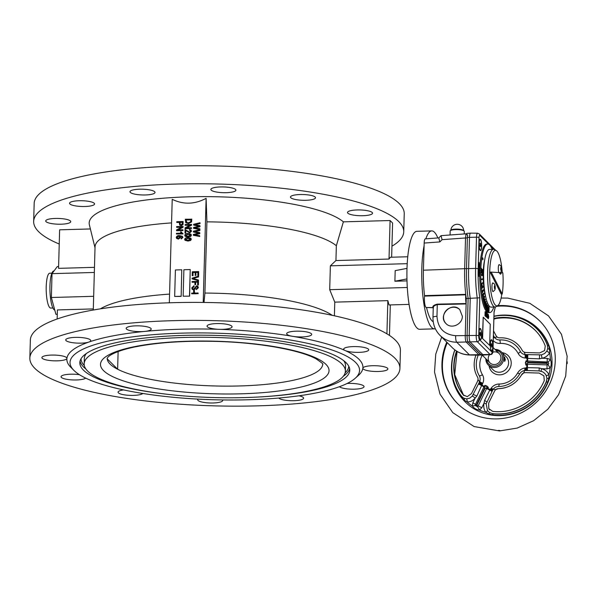 <?xml version="1.0" encoding="UTF-8"?>
<svg xmlns="http://www.w3.org/2000/svg" width="597" height="597" viewBox="0 0 597 597"><rect width="100%" height="100%" fill="white"/><g stroke="black" fill="none" stroke-linecap="round" stroke-linejoin="round"><path stroke-width="0.9" d="M495.062 349.461A9.254 8.754 134.9 0 1 501.368 351.909A9.254 8.754 134.9 0 1 503.055 361.67A9.254 8.754 134.9 0 1 494.577 367.468A9.254 8.754 134.9 0 1 488.294 365.013A9.254 8.754 134.9 0 1 485.831 358.707M501.368 351.909L506.137 356.67A9.254 8.754 134.9 0 1 507.823 366.431A9.254 8.754 134.9 0 1 499.353 372.222A9.254 8.754 134.9 0 1 493.062 369.774L488.294 365.013M505.353 359.722L504.525 356.991L504.652 361.446L505.353 359.722M492.921 414.99L488.928 413.99L485.794 412.363A3.269 0.545 144.2 0 0 487.465 410.594L489.592 412.587L492.435 413.587A50.633 47.872 134.9 0 0 546.352 381.461L546.919 378.431L548.822 378.304L547.703 382.349A51.439 48.641 134.9 0 1 500.271 415.325A51.439 48.641 134.9 0 1 492.921 414.99A3.269 0.858 96.9 0 0 492.562 413.714A50.633 47.872 134.9 0 0 546.479 381.587L546.919 378.431L546.255 375.565L544.77 373.386L542.643 371.812L539.136 370.909L526.524 370.513A1417.405 326.074 -178.4 0 0 525.405 370.483L524.621 370.498A27.223 25.738 134.9 0 1 523.666 372.924A4.358 4.119 -45.1 0 0 521.532 374.856A26.134 24.708 134.9 0 1 498.368 388.654A4.358 4.119 -45.1 0 0 495.682 389.602L494.764 390.751L495.682 389.602A27.223 25.738 -45.1 0 1 493.174 389.244L492.794 389.916A1417.353 445.944 119.2 0 0 492.309 390.901L486.182 403.833L487.465 410.594M483.995 386.863A5.448 1.172 34.9 0 0 483.779 386.55L485.607 385.669L486.503 385.841L483.995 386.863A1.59 1.463 -86.5 0 0 483.868 387.087L485.257 387.975L476.772 405.348L475.391 404.467L475.242 405.46L477.436 406.684A5.448 1.664 -117.3 0 1 479.54 410.109C476.66 409.803 474.249 408.46 472.317 406.072L472.869 402.736A9616.64 8491.437 -45.8 0 1 475.152 398.08C473.018 400.669 470.354 401.968 467.167 401.968L464.362 400.281L461.623 397.512A51.439 48.641 134.9 0 1 453.892 353.043M493.95 316.365L495.689 315.992A51.439 48.641 134.9 0 1 548.725 345.611L549.628 349.469L549.576 352.864A3.269 0.866 28.2 0 1 546.942 350.946L547.762 348.23L547.486 345.424A3.269 0.978 159.7 0 0 548.725 345.611M527.569 362.76L527.584 362.23L547.165 362.886L547.15 363.409L527.569 362.76L527.509 364.245L547.098 364.879L548.785 363.73L548.128 362.021A5.448 0.724 127.5 0 0 550.441 359.521C551.531 362.394 551.449 365.222 550.203 367.998L546.956 368.909A9616.64 5039.725 -177.3 0 1 541.695 368.722C545.031 369.647 547.449 371.647 548.964 374.715L548.822 378.304M497.614 305.679A58.252 55.081 134.9 0 1 539.748 320.985A58.252 55.081 134.9 0 1 550.352 382.408A58.252 55.081 134.9 0 1 497.017 418.893A58.252 55.081 134.9 0 1 457.444 403.453A58.252 55.081 134.9 0 1 446.787 342.156M457.698 403.706A58.252 55.081 134.9 0 1 447.287 342.663M496.629 306.306A58.252 55.081 134.9 0 1 539.994 321.238M492.883 389.729L490.741 388.99L491.241 388.125L493.174 389.244A6.53 6.179 -45.1 0 1 498.473 386.535A23.955 22.649 134.9 0 0 519.703 373.886A6.53 6.179 -45.1 0 1 524.621 370.498L524.987 368.013L525.972 367.961A27.223 25.738 134.9 0 1 525.964 368.006A3.269 0.806 92.6 0 1 525.196 370.476M548.061 364.603A5.448 0.769 -124.2 0 0 550.203 367.998A50.364 47.618 134.9 0 1 548.964 374.715A3.269 0.485 -24.2 0 1 546.255 375.565M475.242 405.46A5.448 0.373 -8.1 0 1 472.317 406.072A50.364 47.618 134.9 0 1 467.167 401.968A3.269 1.306 -87.9 0 0 466.496 398.886L469.675 398.199L472.294 396.08L478.772 383.341A1417.375 445.952 -60.8 0 1 479.257 382.356L482.234 384.252A27.223 25.738 134.9 0 1 482.204 384.222L476.824 396.154L475.152 398.08A3.269 0.769 38.7 0 0 472.294 396.08M454.921 349.961A50.633 47.872 134.9 0 0 461.63 396.386L463.578 398.08L466.496 398.886M462.175 397.005L463.869 398.221A3.269 1.746 -64.6 0 1 464.362 400.281M549.628 349.469A3.269 1.463 7.5 0 1 547.762 348.23L547.367 345.297A50.633 47.872 134.9 0 0 536.815 328.828L536.942 328.954A50.633 47.872 134.9 0 1 547.486 345.424L547.367 345.297M488.928 413.99L489.592 412.587L492.435 413.587M527.144 364.827L525.345 363.036L527.255 364.215L526.606 367.618L539.173 367.931L541.695 368.722L540.986 371.185M525.114 372.64L523.666 372.924L525.114 372.64A4.589 4.552 -175.9 0 1 525.39 372.64A958.849 220.584 1.6 0 1 526.793 372.685L539.106 373.058L543.889 375.812L544.27 380.602A48.454 45.812 134.9 0 1 492.674 411.348L488.771 408.661L488.644 403.132L494.025 392.207A958.849 301.686 -60.8 0 1 494.644 390.96A4.589 4.433 83.3 0 1 494.771 390.722A5.448 0.463 30.6 0 1 494.764 390.751A5.448 0.463 30.6 0 1 494.741 390.774M489.697 409.885L489.316 409.467A5.448 0.433 -39.3 0 1 489.331 409.475A5.448 0.433 -39.3 0 1 489.331 409.49M526.681 367.259L525.972 367.961M548.128 362.021L527.599 361.028A1.59 1.53 5.6 0 0 527.345 361.036L526.92 358.685L526.241 357.984A3.269 0.694 84.3 0 0 525.644 354.581L525.845 354.588A1417.345 326.059 1.6 0 1 526.964 354.625L541.442 354.879L544.665 353.506L546.942 350.946M483.779 386.55A5.448 1.172 34.9 0 0 482.458 385.177L482.234 384.252M481.809 407.729L479.54 410.109A50.364 47.618 134.9 0 0 485.794 412.363C483.891 409.535 483.324 406.43 484.077 403.065A9616.64 4206.268 111.4 0 1 481.809 407.729A5.448 0.888 26.1 0 0 478.115 405.982L486.615 388.617A1.59 1.507 -92.8 0 0 486.712 388.378A5.448 0.627 -162.8 0 1 487.346 388.543A5.448 0.627 -162.8 0 1 489.764 389.259L490.741 388.99A27.223 25.738 134.9 0 1 490.704 388.975M502.152 352.685A11.433 10.813 134.9 0 1 511.166 364.282A11.433 10.813 134.9 0 1 499.793 374.841A11.433 10.813 134.9 0 1 489.07 365.789M492.831 389.841L490.637 389.087L492.794 389.916M492.309 390.901A3.269 0.47 26.1 0 0 490.107 389.371L490.637 389.087M489.764 389.259A5.448 0.627 -162.8 0 1 490.107 389.371L484.563 400.475L484.077 403.065L486.182 403.833M486.712 388.378L486.794 386.005L487.346 388.543M482.458 385.177A5.448 1.172 34.9 0 0 482.212 384.961A3.269 0.478 26.6 0 0 478.772 383.341M479.257 382.356L482.175 384.364M487.495 388.58C487.965 386.916 487.398 385.946 485.771 385.669L485.689 385.677M495.92 350.312A8.164 7.724 134.9 0 1 502.487 358.551A8.164 7.724 134.9 0 1 494.361 366.155A8.164 7.724 134.9 0 1 486.689 359.566M492.756 352.23A6.53 6.179 134.9 0 1 500.383 360.476A6.53 6.179 134.9 0 1 489.965 362.834A6.53 6.179 134.9 0 1 489.525 354.655M498.092 430.482L499.256 430.87C500.458 430.721 500.293 430.549 498.756 430.37L497.92 430.638M499.256 430.87C500.458 430.721 500.293 430.549 498.756 430.37M566.814 363.17C567.508 365.461 567.187 359.334 566.74 362.364L567.068 363.7M567.008 361.528L566.74 362.364M549.576 352.864C547.904 355.752 545.374 357.551 541.994 358.252A9616.64 8172.923 -0.1 0 1 547.248 358.416L550.441 359.521A50.364 47.618 134.9 0 0 549.576 352.864M527.345 361.036L525.353 362.692L527.121 364.931M527.255 360.64L525.353 362.692A2.179 2.119 -172.8 0 0 525.345 363.036M526.92 358.685L526.315 357.984A3.269 0.582 84.3 0 0 525.77 354.588M525.323 370.476A3.269 0.701 -86.6 0 0 526.039 367.991L526.606 367.618L526.524 370.513M493.891 318.529L495.279 318.104A48.454 45.812 134.9 0 1 535.143 330.231A48.454 45.812 134.9 0 1 545.24 345.999L544.598 350.566L539.666 352.931L527.352 352.558A958.767 220.562 -178.4 0 0 525.95 352.514A4.589 4.343 -177.4 0 1 525.681 352.499L524.248 352.148A27.223 25.738 134.9 0 1 525.069 354.528L525.644 354.581M493.876 318.85L495.577 318.402A48.454 45.812 134.9 0 1 535.285 330.38M479.294 382.281L479.563 381.64A27.223 25.738 134.9 0 1 477.988 379.722L477.607 381.147A4.589 4.142 98.2 0 1 477.496 381.393A958.804 301.672 119.2 0 0 476.884 382.632L471.503 393.557L467.264 396.647L463.19 394.886A48.454 45.812 134.9 0 1 456.541 351.096M463.727 395.475L463.488 395.184A48.454 45.812 134.9 0 1 456.869 351.305M463.578 395.326L463.488 395.184A5.448 1.761 141.9 0 1 463.533 395.236L463.869 395.617M482.219 355.103A20.873 19.738 134.9 0 0 482.436 374.722A9.612 9.089 134.9 0 1 482.727 383.371L479.563 381.64A6.53 6.179 -45.1 0 0 479.331 375.849A23.955 22.649 134.9 0 1 478.227 355.14M477.988 379.722A4.358 4.119 -45.1 0 0 477.488 376.991A26.134 24.708 134.9 0 1 475.996 355.103M493.943 316.462L495.159 316.149A50.633 47.872 134.9 0 1 536.815 328.828M493.398 335.924A3.269 1.784 -27.8 0 0 493.51 335.499L493.838 336.126A1417.405 119.885 59.2 0 0 494.271 336.962L494.614 337.521A27.223 25.738 134.9 0 1 497.152 337.021A4.358 4.119 -45.1 0 0 499.793 337.82A26.134 24.708 134.9 0 1 522.211 350.342A4.358 4.119 -45.1 0 0 524.248 352.148M494.614 337.521A6.53 6.179 -45.1 0 0 499.771 339.939A23.955 22.649 134.9 0 1 520.33 351.409A6.53 6.179 -45.1 0 0 525.069 354.528L525.27 358.021A9.612 9.089 134.9 0 1 518.166 353.431A3.269 1.022 152.1 0 0 520.33 351.409M497.152 337.021L496.294 336.096A4.589 3.881 152.3 0 1 496.182 335.895A958.775 81.095 -120.8 0 1 495.629 334.842L493.54 330.872M527.009 365.543L525.703 364.894L525.808 361.11L527.203 360.372M541.442 354.879L541.994 358.252L539.427 358.849L526.867 358.349L526.964 354.625M483.645 386.386L485.048 385.401L488.271 387.199L488.137 388.759M479.346 382.17L482.204 384.222L482.727 383.371M526.375 358.021A3.269 0.515 84.3 0 0 525.845 354.588M493.368 337.163A3.269 1.739 152.6 0 0 493.838 336.126M494.271 336.962A3.269 1.164 -23.7 0 1 493.338 338.066M494.309 337.021A3.269 1.104 -24.1 0 1 493.338 338.133M494.353 337.111A3.269 1.007 -24.8 0 1 493.338 338.223M526.099 367.961A3.269 0.649 -86 0 1 525.405 370.483M459.862 309.724A9.798 9.268 -45.1 0 0 446.452 310.246A9.798 9.268 -45.1 0 0 446.078 323.649M462.354 316.268L459.765 309.627C451.742 300.948 437.347 315.612 446.034 323.611C451.325 329.432 462.496 324.402 462.354 316.268M465.757 294.806L424.542 296.105L424.534 295.627L465.75 294.381L465.757 294.806A9.112 2.097 88.4 0 0 466.1 303.537L466.279 298.485L468.13 298.425L467.093 335.656C467.07 338.902 467.436 341.059 468.182 342.118L481.346 355.028M486.174 312.261L486.167 316.462L485.704 312.679L485.503 315.798L485.622 311.701L486.085 315.477L486.174 312.261L485.779 312.268M485.622 311.701L485.092 311.716L484.973 315.813L485.503 315.798M485.615 315.903L484.973 315.813M486.055 316.343L485.48 315.91M486.167 316.462L485.525 316.358M486.436 312.515L487.062 313.141L486.951 317.238L486.339 316.626L486.354 316.141L486.846 316.641L486.428 314.44L486.898 314.91L486.936 313.515L486.279 312.522M486.936 313.515L486.257 313.38M486.383 314.447L486.406 313.529M486.883 315.395L486.204 315.253M486.331 316.141L486.354 315.41M486.339 316.626L485.816 316.47M486.951 317.238L485.809 316.641M487.734 313.813L487.734 318.022C487.018 318.544 486.936 313.947 487.689 315.477L487.734 313.813L487.212 313.828L487.167 315.201M486.824 315.216L487.689 315.477M487.264 315.977L487.674 315.97C487.152 315.947 487.137 316.432 487.637 317.425L487.376 315.709M488.368 318.686L488.301 314.35L488.742 316.865L488.368 318.686L487.51 318.029M480.055 264.643L480.04 265.113L479.182 264.262L479.04 265.314L479.115 262.493L479.197 263.792L480.055 264.643M479.115 262.493L478.585 262.508L478.51 265.329L479.04 265.314M479.152 265.426L478.51 265.329M480.04 265.113L479.167 264.792M478.958 268.172L479.689 268.837L479.854 268.15L479.025 265.852L479.809 266.762L479.973 268.232L479.704 269.322L478.943 268.643M479.704 269.322L478.413 268.657M479.025 265.852L478.481 266.337L479.279 267.374L479.301 268.516M479.01 266.322L478.481 266.337M479.824 272.725L479.816 273.202L478.846 272.232L478.854 271.762L479.257 272.157L479.309 270.307L478.921 269.441L479.891 270.411L479.876 270.881L479.421 270.426L479.824 272.725M479.876 270.881L479.406 270.889M478.921 269.441L478.391 269.456L478.906 269.911M479.309 270.307L478.376 269.926M478.734 271.762L478.779 270.322M478.854 271.762L478.324 271.777L478.846 272.232M479.816 273.202L478.316 272.247M479.092 273.702L479.003 275.359L479.376 273.59L479.757 274.471L479.495 276.396L479.63 274.389L479.003 275.821L479.003 273.71M479.063 275.851L478.287 275.307L478.563 273.262M479.406 275.904L478.876 276.374L479.495 276.396M479.406 276.359L478.876 276.374M482.189 270.448L481.734 270.754L481.54 268.359L481.421 272.747L481.727 270.859L482.145 272.038L482.607 271.732L482.801 274.127L482.921 269.74L482.607 271.628L481.742 270.463M482.145 272.038L481.697 272.053M482.667 269.486L482.137 269.501L482.115 270.448M482.801 274.127L482.272 274.142L482.548 273.874M482.07 272.038L482.018 273.889M481.436 272.217L480.891 272.762L481.667 273.001M481.421 272.747L480.891 272.762M481.652 269.016L481.122 269.031L481.033 272.232M481.525 268.889L481.122 269.031M481.54 268.359L480.995 268.904M488.689 311.94L489.085 306.955L488.943 312.194L488.159 311.955L488.197 310.612M488.943 312.194L488.159 311.955M488.839 306.701L488.309 306.716L488.286 307.44M488.339 310.612L488.428 307.433L488.637 309.268L487.95 310.619M488.428 307.433L488.04 307.44M487.831 305.701L487.936 311.186L487.637 305.709M487.689 310.94L487.159 310.955L487.174 310.455M487.936 311.186L487.159 310.955A34.298 7.903 88.4 0 0 488.413 312.209A34.298 7.903 88.4 0 0 489.674 312.604A34.298 7.903 88.4 0 0 493.794 307.045M483.525 290.373A28.857 6.649 -91.6 0 1 483.458 289.873L482.369 292.105A34.298 7.903 88.4 0 0 482.436 292.605L483.525 290.373M482.436 292.605L481.906 292.62A34.298 7.903 88.4 0 0 482.428 296.097L483.413 293.239L483.943 293.224L482.958 296.082A34.298 7.903 88.4 0 0 483.033 296.545L484.025 293.687A28.857 6.649 -91.6 0 1 483.943 293.224M483.458 289.873L482.928 289.888L481.839 292.12L482.369 292.105M483.115 286.851A28.857 6.649 -91.6 0 1 483.063 286.329L481.906 287.896A34.298 7.903 88.4 0 0 481.958 288.411L483.115 286.851M481.958 288.411L481.428 288.426A34.298 7.903 88.4 0 0 481.839 292.12M483.063 286.329L481.376 287.911L481.906 287.896M482.816 283.179A28.857 6.649 -91.6 0 1 482.779 282.642L481.563 283.515A34.298 7.903 88.4 0 0 481.6 284.053L482.816 283.179M481.6 284.053L481.07 284.068A34.298 7.903 88.4 0 0 481.376 287.911M482.779 282.642L481.563 283.515M482.622 279.426A28.857 6.649 -91.6 0 1 482.607 278.881L481.354 279.045A34.298 7.903 88.4 0 0 481.376 279.59L482.622 279.426M481.376 279.59L480.846 279.605A34.298 7.903 88.4 0 0 481.033 283.53M482.607 278.881L481.354 279.045M482.548 275.657A28.857 6.649 -91.6 0 1 482.548 275.113L481.279 274.568A34.298 7.903 88.4 0 0 481.286 275.105L482.548 275.657L480.757 275.12A34.298 7.903 88.4 0 0 480.824 279.06M481.286 275.105L480.757 275.12M481.279 274.568L480.749 274.583A34.298 7.903 88.4 0 1 487.749 244.031A34.298 7.903 88.4 0 1 492.174 249.352M487.659 305.365A28.857 6.649 -91.6 0 1 487.54 305.171L487.227 310.253A34.298 7.903 88.4 0 0 487.346 310.447L487.659 305.365M487.346 310.447L486.816 310.462A34.298 7.903 88.4 0 0 487.159 310.955M487.54 305.171L487.01 305.186L486.697 310.268L487.227 310.253M486.824 303.828A28.857 6.649 -91.6 0 1 486.704 303.567L486.242 308.358A34.298 7.903 88.4 0 0 486.354 308.619L486.824 303.828M486.354 308.619L485.824 308.634A34.298 7.903 88.4 0 0 486.697 310.268M486.704 303.567L486.174 303.582L485.712 308.373L486.242 308.358M486.025 301.858A28.857 6.649 -91.6 0 1 485.921 301.537L485.301 305.948A34.298 7.903 88.4 0 0 485.413 306.268L486.025 301.858M485.413 306.268L484.883 306.283A34.298 7.903 88.4 0 0 485.712 308.373M485.921 301.537L485.391 301.552L484.771 305.962L485.301 305.948M485.286 299.478A28.857 6.649 -91.6 0 1 485.189 299.104L484.436 303.067A34.298 7.903 88.4 0 0 484.533 303.44L485.286 299.478M484.533 303.44L484.003 303.455A34.298 7.903 88.4 0 0 484.771 305.962M485.189 299.104L484.66 299.119L483.906 303.082L484.436 303.067M484.615 296.739A28.857 6.649 -91.6 0 1 484.525 296.321L483.645 299.761A34.298 7.903 88.4 0 0 483.734 300.179L484.615 296.739M483.734 300.179L483.204 300.194A34.298 7.903 88.4 0 0 483.906 303.082M484.525 296.321L483.995 296.336L483.115 299.776L483.645 299.761M483.033 296.545L482.503 296.56A34.298 7.903 88.4 0 0 483.115 299.776M482.958 296.082L482.428 296.097M480.175 250.471A5.716 1.321 -91.6 0 1 479.003 244.27A5.716 1.321 -91.6 0 1 480.175 239.196A5.716 1.321 -91.6 0 1 481.652 244.874A5.716 1.321 -91.6 0 1 480.495 250.628A5.716 1.321 -91.6 0 1 480.175 250.471M491.428 350.984A5.716 1.321 -91.6 0 1 490.256 344.775A5.716 1.321 -91.6 0 1 491.428 339.708A5.716 1.321 -91.6 0 1 492.906 345.379A5.716 1.321 -91.6 0 1 491.749 351.133A5.716 1.321 -91.6 0 1 491.428 350.984M480.137 339.708A5.716 1.321 -91.6 0 1 478.966 333.507A5.716 1.321 -91.6 0 1 480.13 328.432A5.716 1.321 -91.6 0 1 481.607 334.111A5.716 1.321 -91.6 0 1 480.451 339.865A5.716 1.321 -91.6 0 1 480.137 339.708M501.435 268.456L501.144 267.381L500.808 267.829L501.062 270.441L501.435 268.456L500.793 268.478M498.682 265.24A4.134 0.955 -91.6 0 1 499.077 264.829A4.134 0.955 -91.6 0 1 499.137 264.829C500.883 265.18 501.689 266.732 501.547 269.486C501.734 271.142 501.002 272.344 499.368 273.09M502.271 272.777A27.768 6.403 88.4 0 0 496.226 250.591L494.398 249.561A28.857 6.649 88.4 0 0 493.48 249.315A28.857 6.649 88.4 0 0 487.592 274.911A28.857 6.649 88.4 0 0 493.51 306.231A28.857 6.649 88.4 0 0 495.107 307.007A28.857 6.649 88.4 0 0 496.003 306.709L497.779 305.582A27.768 6.403 88.4 0 0 501.801 294.008M496.226 250.591A27.768 6.403 88.4 0 0 489.697 273.098A27.768 6.403 88.4 0 0 495.376 305.119A27.768 6.403 88.4 0 0 497.779 305.582M502.226 294L491.204 272.105L499.629 272.62A5.172 1.194 88.4 0 0 500.517 274.127A5.172 1.194 88.4 0 0 501.286 272.725L502.823 272.814A25.589 5.895 -91.6 0 1 502.226 294L501.167 294.03L490.144 272.135L491.204 272.105M501.286 272.725L500.234 272.747M494.712 288.739L494.794 285.679L494.712 288.739M494.592 288.299L495.047 288.284M494.443 286.776L495.092 286.761M492.331 283.538A4.134 0.955 -91.6 0 1 492.734 283.127A4.134 0.955 -91.6 0 1 492.786 283.135C494.532 283.478 495.338 285.03 495.197 287.791C495.383 289.441 494.659 290.642 493.018 291.388A4.134 0.955 -91.6 0 1 492.965 291.396A4.134 0.955 -91.6 0 1 492.734 291.291A4.134 0.955 -91.6 0 1 492.54 291.008M500.943 270.001L501.398 269.986M433.459 307.746L426.504 307.515M481.294 355.036L479.145 355.014L466.347 342.238C465.593 341.156 465.22 338.977 465.242 335.693L466.123 303.955L437.31 304.574C434.258 305.5 432.959 306.612 433.4 307.918M437.28 304.142L436.989 316.298A5.448 1.254 -178.4 0 0 432.982 317.388L433.258 307.567A0.545 0.515 -48.5 0 0 432.9 307.403C432.526 306.06 433.989 304.97 437.28 304.142L466.1 303.537M436.989 316.298C437.765 328.134 443.996 334.604 455.683 335.701A5.448 1.478 89.9 0 0 456.787 342.245C450.22 342.148 444.638 339.88 440.041 335.424L440.041 335.424C435.235 330.462 432.885 324.455 432.982 317.388M452.459 347.82L452.459 347.82C457.115 352.334 462.779 354.678 469.436 354.864A5.448 1.119 90.9 0 0 469.682 355.014C462.959 354.827 457.212 352.431 452.459 347.82L440.041 335.424M492.935 350.282A2.179 0.5 -178.4 0 0 493.003 350.163C493.018 353.125 492.137 354.603 490.361 354.596L483.413 355.043A5.448 1.254 -91.6 0 1 483.391 355.043A5.448 1.254 -91.6 0 1 483.1 354.902L470.302 342.126A5.448 1.254 -91.6 0 1 469.19 335.574L470.235 298.373A43.551 10.037 -91.6 0 1 468.615 268.583L466.511 268.657L467.369 237.934A5.343 1.231 88.4 0 1 467.376 237.613L466.511 268.657A43.491 10.022 88.4 0 0 468.13 298.425A43.477 10.022 -91.6 0 1 466.511 268.657L464.66 268.695A43.551 10.037 88.4 0 0 465.75 294.381A43.551 10.037 88.4 0 0 466.279 298.485M467.369 237.934L465.518 237.972L464.66 268.695L423.415 270.202L424.168 243.054L439.84 241.927L438.802 237.927L441.041 235.651L442.071 239.658L465.518 237.972L465.996 234.076M465.988 234.128L467.63 234.934A5.366 1.239 -91.6 0 0 467.384 237.412L467.376 237.613M484.704 259.77A24.014 5.537 88.4 0 0 483.182 272.792A24.014 5.537 88.4 0 0 485.757 297.06M483.063 259.068L482.674 257.822L482.734 259.814L483.063 259.068M482.316 285.545L481.995 286.291L481.936 284.306L482.316 285.545M466.145 233.815L441.041 235.651M466.138 234.24L467.712 235.017M494.032 312.462L492.943 350.043A3.015 0.694 -91.6 0 1 492.167 352.282A2.179 2.06 -45.1 0 1 490.062 354.461L477.264 341.685A2.179 2.06 -45.1 0 0 479.369 339.514L492.167 352.282M483.391 355.043L481.272 355.028A5.366 1.239 -91.6 0 1 480.981 354.887L468.182 342.118A5.366 1.239 -91.6 0 1 467.093 335.656L468.13 298.425L479.816 297.799L478.757 335.88A3.015 0.694 -91.6 0 0 479.369 339.514M488.07 317.305L488.07 315.738M488.622 316.746L488.316 314.835L488.353 318.208L488.622 316.746L488.092 316.761M487.734 318.022L486.659 317.246M464.123 231.039L463.503 230.42A6.425 1.478 -178.4 0 0 457.295 229.114A6.425 1.478 -178.4 0 0 451.026 230.069L450.377 230.651A7.074 1.627 1.6 0 1 457.28 229.599A7.074 1.627 1.6 0 1 464.123 231.039A7.074 1.627 1.6 0 1 464.309 231.427L464.242 233.957M450.056 234.972L450.16 231.032A7.074 1.627 1.6 0 1 450.377 230.651M480.115 332.342L479.854 333.716L480.466 335.954L480.555 332.775L480.115 332.342M479.943 334.604L480.727 334.581M480.033 332.79L480.555 332.775M479.063 332.925A5.328 1.224 -91.6 0 1 480.145 328.828A5.328 1.224 -91.6 0 1 481.518 334.111A5.328 1.224 -91.6 0 1 480.443 339.469A5.328 1.224 -91.6 0 1 479.063 332.925M480.16 243.106L480.07 246.285L480.503 246.718L480.764 245.345L480.16 243.106M479.981 245.367L480.764 245.345M480.078 243.554L480.592 243.539M479.107 243.688A5.328 1.224 -91.6 0 1 480.182 239.591A5.328 1.224 -91.6 0 1 481.563 244.874A5.328 1.224 -91.6 0 1 480.481 250.233A5.328 1.224 -91.6 0 1 479.107 243.688M491.413 343.611L491.152 344.984L491.756 347.223L492.018 345.857L491.413 343.611M491.234 345.879L492.018 345.857M491.324 344.066L491.846 344.051M490.361 344.193A5.328 1.224 -91.6 0 1 491.435 340.096A5.328 1.224 -91.6 0 1 492.809 345.387A5.328 1.224 -91.6 0 1 491.734 350.745A5.328 1.224 -91.6 0 1 490.361 344.193M482.63 338.387L483.219 317.201L490.249 324.216L489.659 345.402L482.369 338.395L483.219 317.201M489.659 345.402L482.369 338.395M493.48 291.209A4.358 1.007 -91.6 0 1 493.077 291.612A4.358 1.007 -91.6 0 1 491.95 287.291A4.358 1.007 -91.6 0 1 492.831 282.903A4.358 1.007 -91.6 0 1 493.256 283.284M498.838 272.575A4.358 1.007 -91.6 0 1 498.308 267.702A4.358 1.007 -91.6 0 1 499.182 264.605A4.358 1.007 -91.6 0 1 499.607 264.986M493.48 249.315L489.495 249.427A28.857 6.649 88.4 0 0 483.652 278.463A28.857 6.649 88.4 0 0 491.115 307.119L495.107 307.007M438.832 237.89L425.258 238.867C424.646 239.084 424.288 240.479 424.168 243.054M424.542 296.105A7.619 1.754 88.4 0 0 426.362 307.515A7.619 1.754 88.4 0 0 426.467 307.5M426.571 307.686A42.059 9.694 88.4 0 0 433.228 321.701M423.415 270.202A42.059 9.694 88.4 0 0 424.534 295.627M489.674 312.604L488.615 312.634A34.298 7.903 -91.6 0 1 479.704 276.008M479.697 274.008A34.298 7.903 -91.6 0 1 479.697 273.202M479.704 272.605A34.298 7.903 -91.6 0 1 479.734 270.881M479.757 270.269A34.298 7.903 -91.6 0 1 479.787 269.284M479.891 267.031A34.298 7.903 -91.6 0 1 480.003 265.113M480.04 264.628A34.298 7.903 -91.6 0 1 486.689 244.061L487.749 244.031M479.816 297.799A41.126 9.477 -91.6 0 1 478.175 268.889A2.179 0.5 1.6 0 0 475.63 268.441L468.615 268.583L469.488 237.337A5.448 1.254 -91.6 0 1 470.578 233.143A5.448 1.254 -91.6 0 1 470.6 233.143L477.563 233.196A5.194 1.194 -91.6 0 0 476.503 237.196L467.384 237.412M52.887 307.992L50.723 308.059A17.425 4.015 -91.6 0 1 49.76 307.589A17.425 4.015 -91.6 0 1 46.185 288.679A17.425 4.015 -91.6 0 1 49.745 273.225L51.909 273.165M54.775 310.089A19.597 4.515 -91.6 0 1 53.939 309.589A19.597 4.515 -91.6 0 1 49.917 288.314A19.597 4.515 -91.6 0 1 53.917 270.926L54.051 270.926M378.252 371.483A12.522 2.881 1.6 0 1 362.849 368.252A12.522 2.881 1.6 0 1 362.857 368.185A12.522 2.881 1.6 0 1 375.588 365.722A12.522 2.881 1.6 0 1 387.886 368.946A12.522 2.881 1.6 0 1 378.252 371.483M347.096 383.483A12.522 2.881 1.6 0 1 364.043 386.647A12.522 2.881 1.6 0 1 354.417 389.177A12.522 2.881 1.6 0 1 339.424 386.707M298.963 395.796A12.522 2.881 1.6 0 1 303.597 398.177A12.522 2.881 1.6 0 1 293.963 400.706A12.522 2.881 1.6 0 1 278.784 398.042M142.802 393.468A12.522 2.881 1.6 0 1 133.482 395.386A12.522 2.881 1.6 0 1 118.079 392.154A12.522 2.881 1.6 0 1 123.616 389.931M85.692 378.117A12.522 2.881 1.6 0 1 76.453 379.961A12.522 2.881 1.6 0 1 61.051 376.729A12.522 2.881 1.6 0 1 79.431 374.692M57.29 360.834A12.522 2.881 1.6 0 1 41.887 357.61A12.522 2.881 1.6 0 1 54.484 355.081A12.522 2.881 1.6 0 1 66.924 358.304A12.522 2.881 1.6 0 1 66.916 358.372A12.522 2.881 1.6 0 1 57.29 360.834M61.11 224.196A12.522 2.881 1.6 0 1 45.708 220.965A12.522 2.881 1.6 0 1 58.305 218.435A12.522 2.881 1.6 0 1 70.737 221.666A12.522 2.881 1.6 0 1 61.11 224.196M81.125 343.141A12.522 2.881 1.6 0 1 65.722 339.909A12.522 2.881 1.6 0 1 78.319 337.38A12.522 2.881 1.6 0 1 90.759 340.611A12.522 2.881 1.6 0 1 88.893 342.051A12.522 2.881 1.6 0 1 81.125 343.141M84.946 206.495A12.522 2.881 1.6 0 1 69.543 203.264A12.522 2.881 1.6 0 1 82.14 200.734A12.522 2.881 1.6 0 1 94.572 203.965A12.522 2.881 1.6 0 1 84.946 206.495M141.579 331.611A12.522 2.881 1.6 0 1 126.176 328.38A12.522 2.881 1.6 0 1 138.773 325.85A12.522 2.881 1.6 0 1 151.213 329.081A12.522 2.881 1.6 0 1 144.631 331.425A12.522 2.881 1.6 0 1 141.579 331.611M145.399 194.965A12.522 2.881 1.6 0 1 129.989 191.734A12.522 2.881 1.6 0 1 142.593 189.204A12.522 2.881 1.6 0 1 155.026 192.435A12.522 2.881 1.6 0 1 145.399 194.965M222.442 329.335A12.522 2.881 1.6 0 1 219.196 329.328A12.522 2.881 1.6 0 1 207.04 326.104A12.522 2.881 1.6 0 1 219.636 323.574A12.522 2.881 1.6 0 1 232.076 326.805A12.522 2.881 1.6 0 1 222.442 329.335M226.263 192.689A12.522 2.881 1.6 0 1 210.86 189.465A12.522 2.881 1.6 0 1 223.457 186.936A12.522 2.881 1.6 0 1 235.89 190.159A12.522 2.881 1.6 0 1 226.263 192.689M302.06 336.932A12.522 2.881 1.6 0 1 292.605 336.327A12.522 2.881 1.6 0 1 286.657 333.701A12.522 2.881 1.6 0 1 299.254 331.171A12.522 2.881 1.6 0 1 311.694 334.402A12.522 2.881 1.6 0 1 302.06 336.932M305.88 200.286A12.522 2.881 1.6 0 1 290.47 197.055A12.522 2.881 1.6 0 1 303.075 194.525A12.522 2.881 1.6 0 1 315.507 197.756A12.522 2.881 1.6 0 1 305.88 200.286M222.547 399.938A12.522 2.881 1.6 0 1 222.726 400.453A12.522 2.881 1.6 0 1 213.099 402.982A12.522 2.881 1.6 0 1 197.697 399.751A12.522 2.881 1.6 0 1 198.032 399.117M359.088 352.357A12.522 2.881 1.6 0 1 345.185 350.551A12.522 2.881 1.6 0 1 343.685 349.126A12.522 2.881 1.6 0 1 356.282 346.596A12.522 2.881 1.6 0 1 368.722 349.827A12.522 2.881 1.6 0 1 359.088 352.357M362.909 215.711A12.522 2.881 1.6 0 1 347.506 212.48A12.522 2.881 1.6 0 1 360.103 209.95A12.522 2.881 1.6 0 1 372.535 213.181A12.522 2.881 1.6 0 1 362.909 215.711M424.094 245.755A48.999 11.291 88.4 0 0 422.631 293.597A48.999 11.291 88.4 0 0 431.78 327.544A48.999 11.291 88.4 0 0 434.489 328.857A48.999 11.291 88.4 0 0 435.317 328.701M437.84 237.964A48.999 11.291 88.4 0 0 431.735 230.897A48.999 11.291 88.4 0 0 425.855 238.822M431.735 230.897L416.907 231.315A48.999 11.291 88.4 0 0 406.908 274.784A48.999 11.291 88.4 0 0 416.952 327.962A48.999 11.291 88.4 0 0 419.661 329.275L434.489 328.857M59.237 244.024A185.107 42.581 1.6 0 1 33.663 221.465L34.171 203.458A185.107 42.581 1.6 0 1 220.397 166.063A185.107 42.581 1.6 0 1 404.244 213.793L403.736 231.8A185.107 42.581 1.6 0 1 391.953 246.18M33.663 221.465A185.107 42.581 1.6 0 1 219.89 184.07A185.107 42.581 1.6 0 1 403.736 231.8M29.85 358.11L30.35 340.103A185.107 42.581 1.6 0 1 216.577 302.701A185.107 42.581 1.6 0 1 400.423 350.439L399.923 368.446A185.107 42.581 1.6 0 1 257.553 405.856A185.107 42.581 1.6 0 1 29.85 358.11A185.107 42.581 1.6 0 1 216.077 320.708A185.107 42.581 1.6 0 1 399.923 368.446M73.916 370.401L70.827 367.312A148.086 34.066 1.6 0 1 66.916 358.372A148.086 34.066 1.6 0 1 88.893 342.051A148.086 34.066 1.6 0 1 144.631 331.425A148.086 34.066 1.6 0 1 219.196 329.328A148.086 34.066 1.6 0 1 292.605 336.327A148.086 34.066 1.6 0 1 345.185 350.551A148.086 34.066 1.6 0 1 362.857 368.185A148.086 34.066 1.6 0 1 358.491 375.349L355.237 378.259A144.817 33.313 1.6 0 1 248.18 399.766A144.817 33.313 1.6 0 1 73.916 370.401A144.817 33.313 1.6 0 1 215.726 333.156A144.817 33.313 1.6 0 1 355.237 378.259M170.764 394.662A135.019 31.059 1.6 0 1 79.826 362.685A135.019 31.059 1.6 0 1 215.666 335.41A135.019 31.059 1.6 0 1 349.767 370.222A135.019 31.059 1.6 0 1 257.188 397.08M84.155 363.864A130.661 30.059 1.6 0 1 215.607 337.469A130.661 30.059 1.6 0 1 345.379 371.162A130.661 30.059 1.6 0 1 244.889 397.572A130.661 30.059 1.6 0 1 84.155 363.864L84.304 358.573A130.661 30.059 1.6 0 1 86.341 353.521M343.775 360.715A130.661 30.059 1.6 0 1 345.529 365.864L345.379 371.162M322.701 364.222A107.796 24.798 1.6 0 1 239.793 385.953A107.796 24.798 1.6 0 1 117.631 369.237L107.214 358.842A107.796 24.798 -178.4 0 0 117.631 369.237L118.124 351.551M169.332 302.791L172.22 199.323C183.354 204.726 194.652 204.405 206.114 198.368L203.204 302.44M95.02 247.815L89.386 224.912A129.579 29.805 1.6 0 1 197.323 196.659A129.579 29.805 1.6 0 1 343.372 221.845L336.35 245.74A123.042 28.305 1.6 0 0 206.913 221.86L206.114 198.368M93.281 310.03L95.042 246.919A123.042 28.305 1.6 0 1 171.563 222.905M107.184 358.2A107.796 24.798 1.6 0 0 107.214 358.842L107.229 358.103M199.279 226.226L193.727 225.121L193.615 224.271L200.01 222.763L200.114 223.554L194.622 224.711M200.01 222.763L199.988 223.435L194.495 224.584L199.928 225.666L200.025 226.711L194.532 228.009M199.928 225.666L199.905 226.584L194.406 227.882L199.846 228.755L199.95 229.554L193.629 228.367L193.525 227.517L199.152 226.099L193.6 224.994M199.085 233.158L193.532 232.054L193.421 231.203L199.816 229.696L199.92 230.494L194.428 231.643M199.816 229.696L199.794 230.367L194.301 231.517L199.734 232.599L199.838 233.643L194.338 234.942M199.734 232.599L199.711 233.517L194.212 234.815L199.652 235.696L199.756 236.487L193.435 235.3L193.331 234.449L198.958 233.031L193.406 231.927M190.988 234.233L191.406 235.233L190.704 236.427L188.1 237.016L185.174 236.278M179.294 222.42L176.861 222.487L176.757 221.703L183.115 221.524L182.906 224.502L181.16 225.532L179.675 225.054L179.294 222.285L176.734 222.36M183.115 221.524L183.033 224.629L181.287 225.659L179.734 225.114M181.413 227.226L176.727 227.353L176.622 226.569L183.1 226.517L183.078 227.218L178.19 229.905M182.973 226.39L182.958 227.091L177.816 229.92L182.883 229.778L182.988 230.561L176.63 230.74L176.525 229.905L181.66 227.091L176.6 227.233M181.428 233.173L180.51 231.905L181.257 231.882L182.973 233.942L176.413 234.002L176.428 233.337L181.361 233.106M181.257 231.882L181.943 232.778M181.152 296.396L181.764 269.784L175.406 269.963L174.667 296.448L181.152 296.396L181.764 269.784M183.145 296.209L189.622 296.157L190.234 269.546L183.883 269.725L183.145 296.209L189.622 296.157M196.42 293.784L191.674 293.791L191.697 293.127L196.316 293L196.42 293.784L191.674 293.791M198.159 293.739L197.122 293.634L197.144 292.978L198.047 292.948L198.159 293.739L197.122 293.634M194.48 292.523L193.607 292.418L193.667 290.433L194.406 290.411L194.48 292.523L193.607 292.418M197.308 286.799L196.032 286.829L195.219 288.963L193.674 289.985L192.309 289.426M193.965 285.724L194.025 286.381L192.495 287.948L192.809 288.926L193.555 289.202L196.592 285.814L197.816 286.262L198.279 287.612L196.331 289.62L196.264 288.963L197.54 287.657L196.555 286.478L195.906 286.702L195.1 288.836L193.555 289.858L192.241 289.366L191.756 287.911L193.965 285.724L194.152 286.508L192.622 288.075L192.876 288.985M197.876 286.329L198.405 287.739L196.331 289.62M194.883 282.202L192.13 282.277L192.018 281.493L198.502 281.441L198.398 284.985L197.659 285.008L197.614 281.993L195.629 282.053L195.689 284.65L194.943 284.672L194.891 282.068L192.003 282.15M197.607 282.12L195.756 282.172M198.517 276.09L198.502 276.777L192.846 278.456L198.413 279.993L198.517 280.806L192.092 278.859L192.115 278.172L198.517 276.09L198.629 276.896L192.973 278.583M193.055 275.732L192.182 275.627L192.294 271.754L198.644 271.575L198.667 275.493L197.801 275.389L197.883 272.254L195.906 272.307L195.95 275.404L195.204 275.426L195.159 272.329L193.018 272.389L193.055 275.732L192.182 275.627M197.883 272.381L196.032 272.433M195.159 272.463L193.144 272.516M182.406 236.337L182.876 237.434L181.272 238.942L181.078 238.158L182.092 237.248L181.428 236.375L179.66 236.128L180.122 236.479M182.219 237.375L181.548 236.494L179.787 236.255L180.57 237.494L178.473 239.098L176.675 238.457M190.868 238.278L191.294 239.278L190.592 240.472L187.98 241.061L185.063 240.322M191.047 230.084L191.518 231.27L189.689 232.927L185.846 230.561L185.779 233.039L185.033 233.061L185.003 229.554L189.6 232.143L190.734 231.136L190.48 230.487M190.54 230.554L189.562 230.293L189.54 229.509L190.988 230.017L191.518 231.27M189.936 225.173L185.249 225.3L185.145 224.517L191.622 224.465L191.607 225.166L186.712 227.853M191.503 224.338L191.48 225.039L186.339 227.867L191.406 227.718L191.51 228.509L185.16 228.688L185.048 227.853L190.182 225.032L185.122 225.173M191.644 219.054L191.45 221.86L188.383 223.435L185.727 222.651L185.294 219.233L191.771 219.181L191.577 221.987L188.51 223.562L185.794 222.718M203.995 302.448L204.92 293.06A123.042 28.305 1.6 0 1 332.23 315.328M100.4 308.85A123.042 28.305 1.6 0 1 169.57 294.105M90.378 228.957L59.633 229.815L58.558 268.344L94.475 267.337M343.372 221.845L390.087 220.532L392.595 223.032L391.639 257.217M57.275 314.276L55.924 314.313L51.357 297.5L93.669 296.313M58.61 266.575L57.252 266.613L52.029 273.65L51.357 297.5M93.311 308.918L57.402 309.925L57.148 319.007M94.333 272.463L52.029 273.65M336.35 245.74L335.939 260.546L330.372 265.829L329.708 289.679L334.775 302.134L334.395 315.798M206.913 221.86L204.92 293.06M390.087 220.532L389.013 259.053L390.348 257.247L407.744 256.762M334.775 302.134L387.849 300.642L389.02 304.955L409.087 304.388M389.013 259.053L335.939 260.546M330.372 265.829L407.214 263.673M407.005 268.381L395.192 270.635L394.893 281.224L406.997 280.881M329.708 289.679L407.296 287.5M394.893 281.224L406.953 278.926M387.849 300.642L386.923 333.835M390.311 304.918L389.46 335.424M199.846 228.755L199.95 229.554M199.823 229.427L193.51 228.248M199.652 235.696L199.756 236.487M199.629 236.36L193.316 235.181M186.018 219.875L186.868 222.569L188.413 222.778L190.704 221.756L190.883 219.733L186.018 219.875L186.995 222.688M186.324 222.233L186.868 222.569M190.883 219.868L186.145 219.994M191.406 227.718L191.51 228.509M191.383 228.382L185.033 228.561M191.391 231.143L189.562 232.808L185.846 230.561M185.719 230.435L185.779 233.039M190.734 231.136L189.443 230.166M185.652 232.912L184.906 232.934M184.764 235.285C185.331 233.92 186.436 233.323 188.062 233.509L190.921 234.173L191.279 235.114L190.577 236.3L187.973 236.89L185.107 236.218L184.764 235.285M190.749 235.225L188.174 234.293L185.548 235.412L187.995 236.233L190.622 235.099L188.048 234.166L185.421 235.285L185.622 235.778M190.622 235.099L190.413 234.614M185.548 235.412L185.689 235.837M184.645 239.33C185.219 237.964 186.324 237.367 187.951 237.554L190.809 238.218L191.167 239.158L190.465 240.345L187.861 240.934L184.995 240.263L184.645 239.33M190.637 239.27L188.062 238.337L185.436 239.457L187.876 240.278L190.51 239.143L187.936 238.21L185.309 239.33L185.51 239.822M190.51 239.143L190.301 238.658M185.436 239.457L185.577 239.882M180.04 222.271L180.272 224.606L181.145 224.875L182.309 223.569L182.354 222.203L180.04 222.271L180.346 224.666M182.346 222.33L180.167 222.39M182.883 229.778L182.988 230.561M182.861 230.435L176.511 230.614M182.861 233.39L182.973 233.942M182.854 233.815L176.413 234.002M179.66 236.128L180.443 237.367L178.346 238.972L176.608 238.397L176.234 237.434C176.727 236.039 177.779 235.412 179.384 235.561L182.339 236.278L182.749 237.307L181.145 238.815M182.092 237.248L181.548 236.494M179.578 236.673L178.57 236.375L176.899 237.382L178.339 238.315L179.787 237.255L178.443 236.248L176.899 237.382L177.122 237.919M179.787 237.255L179.518 236.613M177.018 237.502L177.197 237.987M193.018 272.389L192.928 275.613M195.906 272.307L195.95 275.404M195.823 275.284L195.077 275.299M198.644 271.575L198.667 275.493M198.54 275.366L197.801 275.389M198.413 279.993L198.517 280.806M198.391 280.68L192.092 278.859M195.629 282.053L195.689 284.65M195.562 284.523L194.823 284.545M198.376 281.314L198.398 284.985M198.279 284.859L197.532 284.881M197.249 286.732L196.682 286.605M194.406 290.411L194.353 292.396M198.047 292.948L198.032 293.612M196.316 293L196.301 293.657M189.495 296.03L190.234 269.546M174.667 296.448L181.025 296.269M493.95 316.186A51.685 48.864 134.9 0 1 551.934 359.349A51.685 48.864 134.9 0 1 500.338 415.639A51.685 48.864 134.9 0 1 454.832 349.902M461.832 396.639A3.269 1.06 -38.1 0 1 461.623 397.512M547.703 382.349A3.269 0.425 22.7 0 1 546.479 381.587L546.352 381.461M539.136 370.909L539.173 367.931M491.241 388.125A9.612 9.089 134.9 0 1 499.122 384.035A20.873 19.738 134.9 0 0 517.621 373.013A9.612 9.089 134.9 0 1 524.987 368.013M525.27 358.021L526.241 357.984A27.223 25.738 134.9 0 1 526.248 358.021M493.271 340.618A9.612 9.089 134.9 0 0 500.256 343.432A20.873 19.738 134.9 0 1 518.166 353.431M498.473 386.535A3.269 0.769 89.6 0 0 499.122 384.035M527.255 364.215A1.59 1.56 7.3 0 0 527.509 364.245L527.36 370.543M485.257 387.975L486.615 388.617A5.448 0.873 -153.6 0 1 489.674 390.028A3.269 0.522 26.2 0 1 491.943 391.647M477.436 406.684L478.115 405.982L476.772 405.348M472.869 402.736A5.448 0.881 26 0 1 475.391 404.467L483.868 387.087A5.448 0.858 25.9 0 0 481.936 385.707A3.269 0.515 -154 0 0 478.406 384.087M476.824 396.154A3.269 0.53 26 0 0 473.272 394.535M495.279 318.104L495.577 318.402A5.448 1.06 80 0 0 495.891 318.544L493.868 319.149M463.563 395.281A5.448 1.761 141.9 0 0 463.533 395.236L454.705 374.543L457.078 351.432M523.748 372.924L521.532 374.923A5.448 0.493 -150.3 0 0 521.532 374.856M521.532 374.923C516.181 383.632 508.472 388.207 498.413 388.654A5.448 1.284 -90.4 0 1 498.368 388.654M547.248 358.416L547.165 362.886M527.584 362.23L527.808 354.648M546.956 368.909L547.15 363.409M476.324 405.102L484.809 387.722M482.436 374.722A3.269 1.03 -30.4 0 1 479.331 375.849M539.427 358.849L539.576 355.021M500.256 343.432A3.269 0.739 87.2 0 0 499.771 339.939M519.703 373.886L517.621 373.013M486.809 402.094A3.269 0.53 26.1 0 0 484.563 400.475M500.726 268.531A1.634 0.373 -91.6 0 1 501.331 267.717A1.634 0.373 -91.6 0 1 501.249 270.471A1.634 0.373 -91.6 0 1 500.726 268.531M494.376 286.836A1.634 0.373 -91.6 0 1 494.98 286.023A1.634 0.373 -91.6 0 1 494.906 288.776A1.634 0.373 -91.6 0 1 494.376 286.836M455.683 335.701L476.205 335.439A2.179 0.5 1.6 0 1 478.757 335.88M494.062 312.268L493.003 350.163A2.179 0.5 -178.4 0 0 492.943 350.043M490.361 354.596A5.194 1.194 -91.6 0 1 490.062 354.461L469.436 354.864L456.787 342.245L477.264 341.685A5.194 1.194 -91.6 0 1 476.205 335.439L477.249 298.149A43.305 9.985 88.4 0 1 475.63 268.441L476.503 237.196A2.179 0.5 -178.4 0 1 479.048 237.636A3.015 0.694 -91.6 0 1 479.824 235.397A2.179 2.06 -45.1 0 0 479.242 233.912L495.6 250.24M495.219 307A41.126 9.477 -91.6 0 1 494.01 311.962M479.824 235.397L488.689 244.248M490.585 246.136L493.794 249.337M479.048 237.636L478.175 268.889M466.235 234.233A5.313 1.224 -91.6 0 1 466.854 233.382L470.578 233.143M442.071 239.658L439.84 241.927M85.908 369.021A135.019 31.059 1.6 0 1 80.05 361.103M349.633 368.633A135.019 31.059 1.6 0 1 343.342 376.214M84.311 365.536A133.929 30.813 1.6 0 1 81.035 358.767M348.782 366.252A133.929 30.813 1.6 0 1 345.133 372.827M241.121 393.811A114.333 26.305 1.6 0 1 105.281 357.073A114.333 26.305 1.6 0 1 297.903 351.655A114.333 26.305 1.6 0 1 241.121 393.811M501.114 298.045L507.786 298.09L529.86 303.328L548.509 315.888L561.464 334.29L567.15 356.267L565.71 375.998L558.568 394.684L547.792 409.273L533.673 420.669L517.203 428.071L499.547 430.937L474.13 426.564L452.765 412.624L439.989 394.095L434.519 372.05L435.743 354.163L441.668 337.051M535.442 330.529C524.576 320.193 511.39 316.201 495.891 318.544M489.331 409.475L488.794 408.684L488.667 403.094L494.04 392.192M498.413 388.654L495.726 389.617M487.771 314.365L488.301 314.35M478.488 273.232L479.018 273.217M478.921 273.545L479.451 273.53M494.062 312.365L495.331 306.977M479.242 233.912L477.563 233.196M465.981 234.091L466.854 233.382M463.675 230.591A6.425 6.425 0 0 0 455.011 224.681A6.425 6.425 0 0 0 450.847 230.233M479.958 339.484L480.443 339.469M479.66 328.843L480.145 328.828M480.003 250.247L480.481 250.233M479.704 239.598L480.182 239.591M491.256 350.752L491.734 350.745M490.958 340.111L491.435 340.096M426.362 307.515L433.258 307.567M469.682 355.014L479.428 355.155M499.196 353.588L493.077 347.484M489.965 362.834L482.145 355.036M107.176 358.222L107.945 357.178C109.214 355.528 115.676 351.17 133.116 347.305C155.668 342.566 183.354 340.603 216.181 341.417C259.031 342.462 300.933 350.185 316.298 358.998C321.604 362.61 323.738 364.357 322.708 364.245"/></g></svg>
